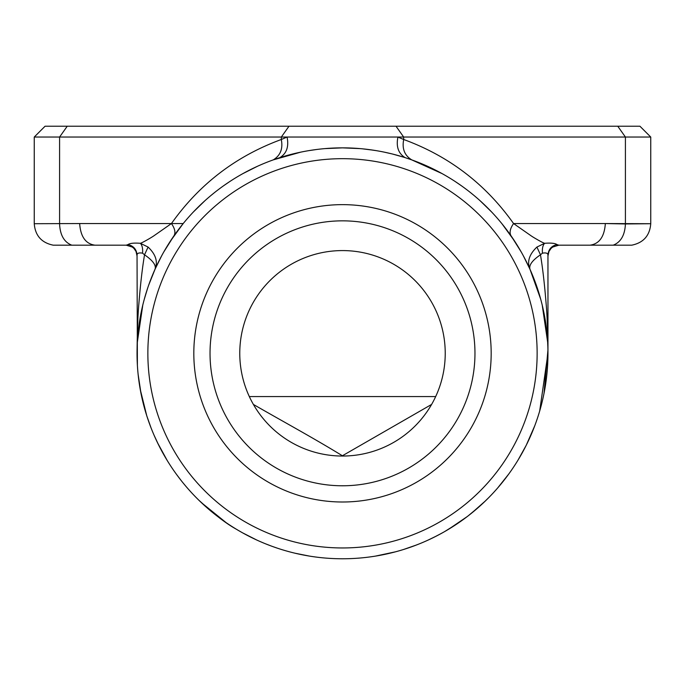<?xml version="1.0" encoding="UTF-8"?>
<svg xmlns="http://www.w3.org/2000/svg" width="685" height="685" viewBox="0 0 685 685"><rect width="100%" height="100%" fill="white"/><g stroke="black" fill="none" stroke-linecap="round" stroke-linejoin="round"><path stroke-width="1.03" d="M136.315 252.089A10.814 10.814 0 0 1 137.043 255.993L136.015 251.421L133.9 248.372L132.325 247.071L126.228 245.179L128.052 244.562C129.876 243.243 133.986 242.824 140.374 243.295C142.223 242.867 151.693 237.404 154.125 235.649L171.438 223.55C199.352 184.137 235.983 156.12 281.329 139.492L287.109 137.043L34.25 137.043L45.064 126.228L639.936 126.228L650.75 137.043L397.891 137.043L403.671 139.492C449.017 156.12 485.648 184.137 513.562 223.55L530.875 235.649C533.307 237.404 542.777 242.875 544.626 243.295C550.988 242.824 555.098 243.243 556.948 244.562L558.772 245.179L552.675 247.071L551.1 248.372L548.985 251.421L547.957 255.993A10.814 10.814 0 0 1 548.685 252.089M342.5 485.776A132.462 132.462 0 0 0 457.22 287.083A132.462 132.462 0 0 0 227.78 287.083A132.462 132.462 0 0 0 342.5 485.776M342.5 502.002A148.688 148.688 0 0 1 213.737 278.975A148.688 148.688 0 0 1 471.263 278.975A148.688 148.688 0 0 1 342.5 502.002M342.5 547.957A194.643 194.643 0 0 0 511.061 255.993A194.643 194.643 0 0 0 173.939 255.993A194.643 194.643 0 0 0 342.5 547.957M342.5 558.772A205.457 205.457 0 0 1 164.571 250.582A205.457 205.457 0 0 1 520.429 250.582A205.457 205.457 0 0 1 342.5 558.772M342.5 456.039A102.724 102.724 0 0 0 431.464 301.948A102.724 102.724 0 0 0 253.536 301.948A102.724 102.724 0 0 0 342.5 456.039M252.679 403.174L252.14 402.181M251.592 401.145L250.924 399.869M435.677 396.564L249.323 396.564M434.067 399.877L433.408 401.153M432.86 402.189L432.321 403.174M253.39 404.433C281.946 420.915 313.721 438.152 342.389 455.765L431.61 404.433M613.203 245.179C620.824 242.216 624.9 235.135 625.414 223.952L605.343 223.55L650.75 223.712C649.791 235.614 643.455 242.773 631.758 245.179L558.164 245.179M71.797 245.179L53.242 245.179C41.545 242.773 35.209 235.614 34.25 223.712L79.657 223.55C80.573 236.676 85.676 243.886 94.95 245.179L71.797 245.179C64.176 242.216 60.1 235.135 59.586 223.952L59.586 137.043L67.233 126.228M391.829 153.868L384.319 152.156M376.245 150.649L368.316 149.484M360.045 148.611L342.5 147.857L324.947 148.611M316.693 149.484L308.807 150.64M300.698 152.156L273.324 159.853M257.492 166.267L242.944 173.588M229.672 181.611L223.516 185.815M220.553 187.964L217.676 190.122M214.388 192.69L211.168 195.311M204.961 200.679L193.435 211.922M183.075 223.712L170.3 241.248M166.994 246.506L164.177 251.267M161.677 255.77L154.981 269.351C156.463 265.472 152.978 260.617 144.535 254.794L142.557 253.167C138.961 252.542 137.12 253.176 137.043 255.06L137.385 365.156M147.592 288.334L144.278 299.268M142.78 305.099L137.351 342.115M141.41 311.17L140.947 313.465M140.485 315.853L139.612 320.914M139.38 322.438L138.824 326.36M138.464 329.228L138.293 330.692M138.13 332.182L138.045 333.073M137.95 334.023L137.771 336.095M137.42 340.916L137.154 346.653M137.069 350.103L137.043 353.314C137.274 330.906 137.882 314.466 138.849 304.003C140.451 284.172 142.343 267.767 144.535 254.794L148.08 247.062L140.374 243.295C142.197 245.298 142.925 248.586 142.557 253.167M138.122 374.344L140.999 393.413M142.942 402.181L145.143 410.426M147.54 418.15L148.799 421.823M149.441 423.604L150.092 425.359M151.06 427.902L152.053 430.403M154.099 435.275L158.381 444.479M162.842 452.982L167.405 460.808M176.593 474.508L181.088 480.425M183.28 483.165L185.438 485.768M188.169 488.944L190.832 491.916M195.893 497.259L197.323 498.697M200.551 501.848L204.746 505.744M208.728 509.255L211.982 511.986M213.592 513.296L215.458 514.778M211.896 511.926L198.967 500.315C213.506 513.861 226.033 523.537 236.539 529.334L238.226 530.344M242.935 533.033L250.445 536.989M255.291 539.343L258.005 540.593M260.916 541.878L263.271 542.88M265.789 543.907L271.311 546.039M272.228 546.382L277.519 548.223M280.876 549.31L282.614 549.849M284.403 550.38L285.602 550.731M286.852 551.091L289.49 551.81M295.346 553.283L309.372 556.083M389.756 553.257L375.551 556.092L395.45 551.827M398.105 551.1L400.571 550.389M404.056 549.336L407.378 548.257M413.534 546.099L419.066 543.967M421.592 542.94L423.964 541.929M426.918 540.628L429.658 539.369M434.538 536.997L441.996 533.076M444.779 531.5L457.982 523.237M462.957 519.752L465.492 517.894M468.103 515.908L479.825 506.138M468.36 515.711L469.122 515.111M471.939 512.868L476.315 509.22M485.4 500.932L471.383 513.322M468.908 515.283L472.325 512.56M473.035 511.969L476.289 509.238M480.288 505.718L484.483 501.814M487.669 498.706L489.15 497.207M494.219 491.847L496.89 488.876M499.63 485.691L501.771 483.096M503.963 480.365L508.441 474.457M517.612 460.782L522.176 452.956M526.637 444.445L530.918 435.232M532.964 430.351L533.957 427.851M534.934 425.299L535.576 423.544M536.218 421.763L537.477 418.09M539.874 410.375L542.075 402.129M544.01 393.37L547.931 350.103M547.846 346.661L547.58 340.916M547.229 336.095L547.05 334.023M546.955 333.081L546.87 332.182M546.707 330.692L546.536 329.228M546.185 326.36L545.62 322.438M545.388 320.923L544.515 315.853M544.053 313.465L543.59 311.17M547.649 342.132L542.22 305.099M540.722 299.268L530.019 269.351L523.323 255.77M520.823 251.267L518.006 246.506M514.7 241.248L501.925 223.712M491.565 211.922L480.039 200.679M473.832 195.311L470.612 192.69M467.324 190.122L464.447 187.964M461.485 185.815L455.328 181.611M442.056 173.588L411.676 159.853L405.143 157.644C398.387 153.534 395.981 146.667 397.934 137.043M126.836 245.179L93.425 245.179M650.75 137.043L650.75 223.712L625.465 223.952M547.957 255.034L547.957 353.314L539.694 410.991M467.101 516.67L448.555 529.282M126.228 245.179L128.129 245.324M556.871 245.324L558.772 245.179M590.05 245.179C599.324 243.886 604.427 236.676 605.343 223.55L513.562 223.55C510.017 228.687 509.203 232.806 511.104 235.914L511.078 235.871M287.109 137.043L397.891 137.043M556.948 244.562C551.408 245.941 548.411 249.443 547.957 255.06C547.897 253.185 546.056 252.551 542.443 253.167L540.465 254.794C542.657 267.767 544.549 284.172 546.15 304.003C547.118 314.466 547.726 330.906 547.957 353.314M536.92 247.062C529.154 254.435 526.851 261.867 530.019 269.351L530.019 269.342C528.709 265.283 532.194 260.437 540.465 254.794L536.92 247.062L544.626 243.295C542.803 245.298 542.075 248.586 542.443 253.167M137.043 254.991L137.043 255.06C136.589 249.443 133.592 245.941 128.052 244.562M403.705 139.492C401.889 148.679 404.552 155.461 411.685 159.836L411.522 159.776M287.066 137.043C289.019 146.667 286.613 153.534 279.848 157.627L280.028 157.559M281.295 139.492C283.102 148.696 280.448 155.478 273.315 159.836L273.478 159.776M79.657 223.55L171.438 223.55C174.983 228.696 175.805 232.814 173.896 235.914M154.981 269.351L154.99 269.342C158.107 261.798 155.803 254.375 148.08 247.062M617.767 126.228L625.414 137.043L625.414 223.952M281.329 139.492L281.329 137.043L288.976 126.228M396.024 126.228L403.671 137.043L403.671 139.492M183.212 223.55L172.192 223.55M34.25 223.712L34.25 137.043M201.347 502.61L226.059 522.587M484.312 501.985L480.519 505.504M283.796 550.201L281.355 549.464M270.061 545.577L268.237 544.875M256.558 539.934L242.524 532.81M241.171 532.039L238.508 530.507M403.542 549.49L416.651 544.926M428.373 539.96L436.542 535.978M437.569 535.447L442.938 532.545M443.837 532.039L446.509 530.498M552.675 247.071L551.1 248.372M548.976 251.421L547.949 255.582M136.024 251.421L137.051 255.582M133.9 248.372L132.325 247.071M534.754 425.779L526.268 445.216L518.023 460.106M508.741 474.046L497.653 488.003M488.568 497.798L483.807 502.456M484.346 501.951L478.31 507.482M470.886 513.716L468.523 515.582M137.043 353.314L137.394 365.362M140.262 389.559L146.787 415.872L150.948 427.603M157.644 442.981L167.183 460.44M186.637 487.172L188.82 489.672M205.8 506.694L214.688 514.17M216.289 515.437L214.533 514.05M529.985 269.265L536.269 285.003M529.437 268.066L524.462 257.911M521.251 252.02L511.19 236.034M405.058 157.593L406.419 158.055M281.124 157.242L291.356 154.322M329.494 148.268L339.777 147.874M362.365 148.816L373.205 150.169M392.796 154.108L404.253 157.353M278.581 158.055L279.942 157.593M155.015 269.274L148.731 285.003M155.564 268.066L160.538 257.911M163.749 252.02L173.81 236.034"/></g></svg>
